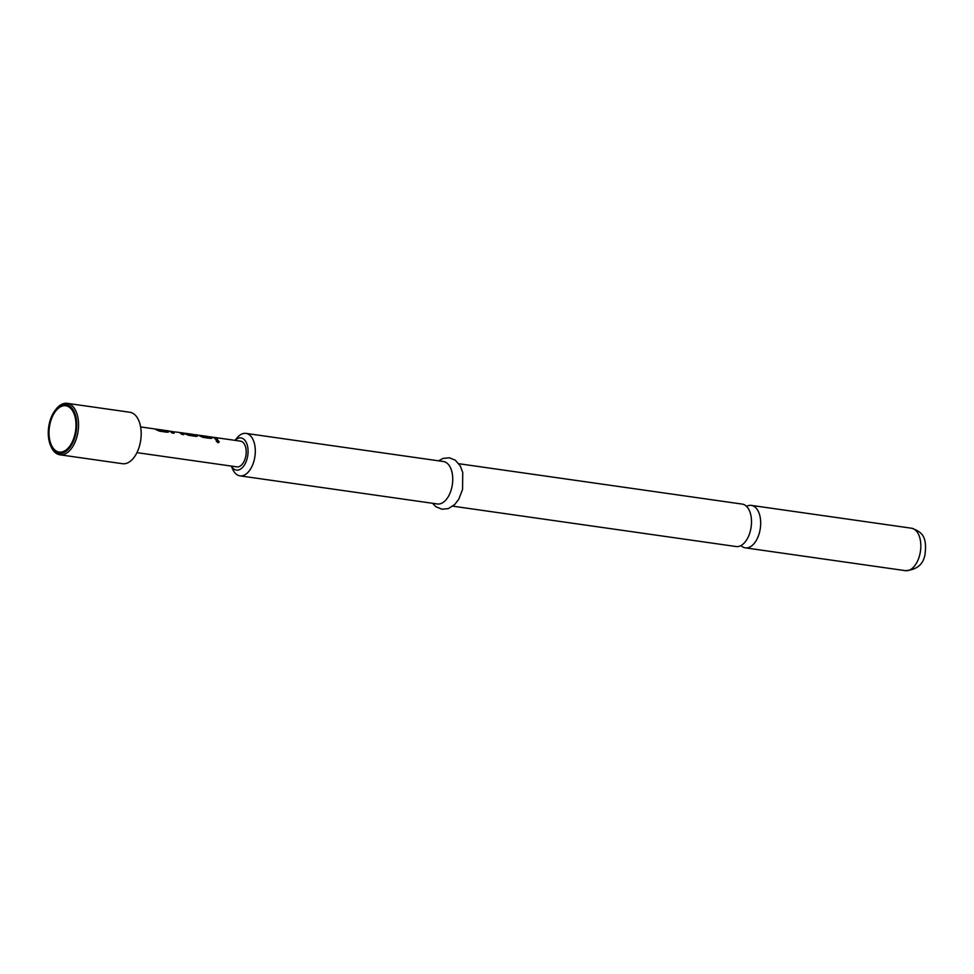 <?xml version="1.0" encoding="UTF-8"?>
<svg xmlns="http://www.w3.org/2000/svg" width="974" height="974" viewBox="0 0 974 974"><rect width="100%" height="100%" fill="white"/><g stroke="black" fill="none" stroke-linecap="round" stroke-linejoin="round"><path stroke-width="1.46" d="M218.018 442.732C219.503 442.111 219.15 441.319 216.958 440.345L216.191 440.492M216.958 440.345L217.068 440.138C215.704 440.625 216.058 441.429 218.152 442.586C219.637 441.94 219.272 441.125 217.068 440.138L216.24 440.382M740.946 545.574A21.44 12.114 -81.9 0 0 743.552 547.351A21.44 12.114 -81.9 0 0 745.305 547.851A21.44 12.114 -81.9 0 0 759.732 531.487A21.44 12.114 -81.9 0 0 753.121 505.896A21.44 12.114 -81.9 0 0 751.356 505.396A21.44 12.114 -81.9 0 0 746.534 506.358M168.429 432.103L168.112 431.652A12.735 7.195 -81.9 0 0 167.163 431.105A12.735 7.195 -81.9 0 0 166.116 430.812L165.337 430.703M165.787 430.971L158.275 429.899A12.991 7.342 -81.9 0 0 157.484 429.473A12.991 7.342 -81.9 0 0 156.424 429.169L163.924 430.24A12.991 7.342 -81.9 0 1 164.996 430.532A12.991 7.342 -81.9 0 1 165.787 430.971L158.202 430.143A12.735 7.195 -81.9 0 0 157.435 429.717A12.735 7.195 -81.9 0 0 156.388 429.424L155.596 429.315M183.538 434.587A12.735 7.195 -81.9 0 0 181.651 433.174A12.735 7.195 -81.9 0 0 180.616 432.882L179.277 432.517M173.798 433.199A12.735 7.195 -81.9 0 0 171.923 431.786A12.735 7.195 -81.9 0 0 171.083 431.531L178.632 432.334A12.991 7.342 -81.9 0 1 179.484 432.602A12.991 7.342 -81.9 0 1 181.627 434.319L183.855 434.635A12.991 7.342 -81.9 0 0 181.712 432.919A12.991 7.342 -81.9 0 0 180.653 432.626M197.405 436.23L197.089 435.78A12.735 7.195 -81.9 0 0 196.139 435.232A12.735 7.195 -81.9 0 0 195.104 434.94L193.936 434.599M195.007 435.135L187.495 434.063A12.991 7.342 -81.9 0 0 186.704 433.637A12.991 7.342 -81.9 0 0 185.644 433.333L186.655 433.479A12.991 7.342 -81.9 0 1 186.777 433.491L193.363 434.441A12.991 7.342 -81.9 0 1 194.216 434.696A12.991 7.342 -81.9 0 1 195.007 435.135L187.422 434.307A12.735 7.195 -81.9 0 0 186.655 433.88A12.735 7.195 -81.9 0 0 185.608 433.588L184.573 433.442M211.894 438.288L211.577 437.85A12.735 7.195 -81.9 0 0 210.627 437.302A12.735 7.195 -81.9 0 0 209.58 437.009L208.801 436.9M209.252 437.168L201.74 436.096A12.991 7.342 -81.9 0 0 200.948 435.658A12.991 7.342 -81.9 0 0 199.889 435.366L207.389 436.425A12.991 7.342 -81.9 0 1 208.46 436.729A12.991 7.342 -81.9 0 1 209.252 437.168L201.667 436.34A12.735 7.195 -81.9 0 0 200.9 435.914A12.735 7.195 -81.9 0 0 199.853 435.622L199.061 435.512M217.275 439.396A12.735 7.195 -81.9 0 0 215.388 437.971A12.735 7.195 -81.9 0 0 214.341 437.679L213.55 437.57M57.283 451.534A23.388 13.21 -81.9 0 0 69.057 447.066A23.388 13.21 -81.9 0 0 73.866 413.317A23.388 13.21 -81.9 0 0 67.73 406.304A23.388 13.21 -81.9 0 0 50.064 423.605A23.388 13.21 -81.9 0 0 57.283 451.534M458.851 463.721L742.164 504.094A21.44 12.114 98.1 0 1 743.929 504.581A21.44 12.114 98.1 0 1 750.54 530.185A21.44 12.114 98.1 0 1 736.113 546.536L452.8 506.176M231.422 466.108A16.241 9.18 -81.9 0 0 247.347 457.707A16.241 9.18 -81.9 0 0 245.338 440.881A16.241 9.18 -81.9 0 0 235.087 440.382M235.002 440.37L236.95 437.983A21.44 12.114 98.1 0 1 245.972 433.393A21.44 12.114 98.1 0 1 254.348 459.484A21.44 12.114 98.1 0 1 239.933 475.848A21.44 12.114 98.1 0 1 232.543 468.92L231.337 466.096M245.972 433.393L443.401 461.518A21.44 12.114 98.1 0 1 451.778 487.621A21.44 12.114 98.1 0 1 437.35 503.972L239.933 475.848M136.944 452.642L236.877 466.875A12.991 7.342 -81.9 0 0 245.813 456.015A12.991 7.342 -81.9 0 0 241.601 441.453A12.991 7.342 -81.9 0 0 240.541 441.149L214.377 437.423A12.991 7.342 -81.9 0 0 213.233 437.423M167.285 432.273L168.198 431.421L167.285 432.273L159.48 431.165L156.23 429.717A12.991 7.342 -81.9 0 0 155.256 429.157A12.991 7.342 -81.9 0 0 154.184 428.852L140.609 426.916M156.424 429.169A12.991 7.342 -81.9 0 0 155.28 429.157M168.112 431.652L168.198 431.421A12.991 7.342 -81.9 0 0 167.224 430.861A12.991 7.342 -81.9 0 0 166.152 430.557A12.991 7.342 -81.9 0 0 165.02 430.545M171.12 431.275A12.991 7.342 -81.9 0 1 171.972 431.531A12.991 7.342 -81.9 0 1 174.127 433.247L171.899 432.931A12.991 7.342 -81.9 0 0 169.744 431.214A12.991 7.342 -81.9 0 0 168.697 430.922L166.152 430.557M169.318 431.251L168.697 430.922M171.083 431.506L170.048 431.36M196.261 436.401L197.174 435.548L196.261 436.401L188.469 435.293L185.206 433.844A12.991 7.342 -81.9 0 0 184.232 433.284A12.991 7.342 -81.9 0 0 183.173 432.98L180.64 432.614M185.644 433.333A12.991 7.342 -81.9 0 0 184.378 433.345M197.089 435.78L197.174 435.548A12.991 7.342 -81.9 0 0 196.2 434.988A12.991 7.342 -81.9 0 0 195.141 434.684M210.749 438.47L211.662 437.606L210.749 438.47L202.957 437.35L199.694 435.902A12.991 7.342 -81.9 0 0 198.72 435.341A12.991 7.342 -81.9 0 0 197.661 435.049L195.129 434.684M199.889 435.366A12.991 7.342 -81.9 0 0 198.745 435.354M211.577 437.85L211.662 437.606A12.991 7.342 -81.9 0 0 210.688 437.046A12.991 7.342 -81.9 0 0 209.617 436.754A12.991 7.342 -81.9 0 0 208.485 436.742M214.377 437.423A12.991 7.342 -81.9 0 1 215.437 437.728A12.991 7.342 -81.9 0 1 217.592 439.444L215.364 439.128A12.991 7.342 -81.9 0 0 213.209 437.411A12.991 7.342 -81.9 0 0 212.149 437.107L209.617 436.754M218.152 442.586L218.992 442.33M50.514 445.386L50.952 446.396A25.981 14.683 -81.9 0 0 57.77 454.188A25.981 14.683 -81.9 0 0 59.901 454.797L122.529 463.709A25.981 14.683 -81.9 0 0 140.414 441.989A25.981 14.683 -81.9 0 0 131.989 412.866A25.981 14.683 -81.9 0 0 129.859 412.258L67.23 403.333A25.981 14.683 -81.9 0 0 56.285 408.897L55.591 409.75A24.691 13.94 -81.9 0 0 50.514 445.386A24.691 13.94 -81.9 0 0 56.991 452.788A24.691 13.94 -81.9 0 0 75.631 434.526A24.691 13.94 -81.9 0 0 68.022 405.038A24.691 13.94 -81.9 0 0 55.591 409.75M59.901 454.797A25.981 14.683 -81.9 0 0 77.786 433.065A25.981 14.683 -81.9 0 0 69.373 403.942A25.981 14.683 -81.9 0 0 67.23 403.333M180.616 432.882L179.825 432.76M911.494 528.212A21.44 12.114 98.1 0 1 919.87 554.303A21.44 12.114 98.1 0 1 905.443 570.667C916.838 569.851 923.376 564.396 925.044 554.279C927.078 537.1 922.573 531.95 911.494 528.212L751.356 505.396M432.517 503.29L436.035 506.784L441.977 509.232L448.369 508.586L454.712 504.52L458.778 499.199L462.565 489.386L462.735 472.5L460.252 465.901L455.308 460.203L449.355 457.78L442.963 458.437L438.568 460.836M745.305 547.851L905.443 570.667M171.083 431.519L170.085 431.385"/></g></svg>

